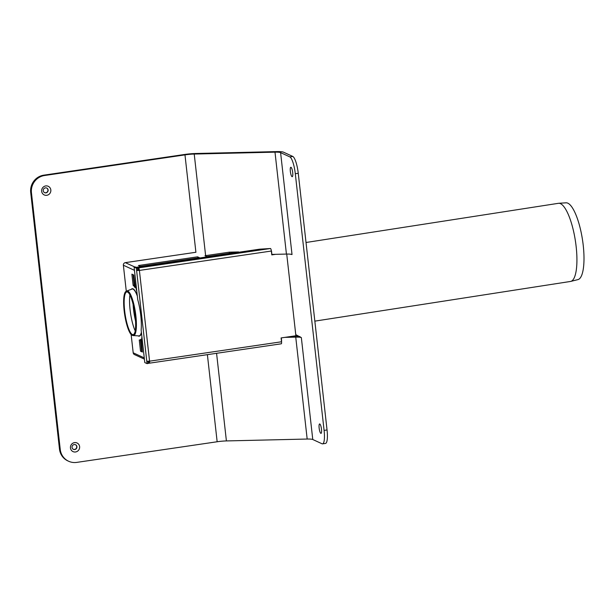 <?xml version="1.0" encoding="UTF-8"?>
<svg xmlns="http://www.w3.org/2000/svg" width="614" height="614" viewBox="0 0 614 614"><rect width="100%" height="100%" fill="white"/><g stroke="black" fill="none" stroke-linecap="round" stroke-linejoin="round"><path stroke-width="0.92" d="M295.764 334.668L301.344 337.593A12.28 1.765 -6.4 0 0 295.741 337.124L284.858 337.378M271.902 254.419L286.431 254.073A12.28 1.765 173.6 0 1 292.026 254.549L290.499 254.204M59.489 449.118L30.7 192.443L31.452 192.788A15.35 14.782 -65.3 0 1 44.546 175.512L184.975 154.874A12.28 1.765 173.6 0 1 194.224 154.053L274.995 152.157A12.28 1.765 173.6 0 1 280.598 152.633L289.831 156.885A15.35 3.523 81.6 0 1 295.303 173.724L324.092 430.406A15.35 3.523 81.6 0 1 322.55 443.861A15.35 3.523 81.6 0 1 322.012 443.769L312.772 439.509A12.28 1.765 -6.4 0 0 307.177 439.041L226.405 440.929A12.28 1.765 -6.4 0 0 217.156 441.758L76.727 462.396A15.35 14.782 -65.3 0 1 68.607 461.237A15.35 14.782 -65.3 0 1 60.249 449.471L59.489 449.118A15.35 14.782 114.7 0 0 67.855 460.891L68.607 461.237M322.55 443.861L325.504 443.423A15.35 3.523 -98.4 0 0 327.047 429.969L298.258 173.286A15.35 3.523 -98.4 0 0 292.794 156.455L283.553 152.195A15.35 2.21 -6.4 0 0 276.553 151.604L195.782 153.5A15.35 2.21 -6.4 0 0 184.223 154.528L43.794 175.167A15.35 14.782 114.7 0 0 30.7 192.443M295.802 335.044L299.079 336.549L289.041 336.764L297.299 336.564A15.35 2.21 173.6 0 1 299.885 336.564M134.197 278.825A1.535 1.481 -65.3 0 1 133.56 279.078M292.694 172.526A4.758 1.09 -98.4 0 0 291.105 167.376A4.758 1.09 -98.4 0 0 290.445 172.143A4.758 1.09 -98.4 0 0 292.456 176.525A4.758 1.09 -98.4 0 0 292.694 172.526M321.49 429.209A4.758 1.09 -98.4 0 0 319.902 424.051A4.758 1.09 -98.4 0 0 319.242 428.825A4.758 1.09 -98.4 0 0 321.245 433.208A4.758 1.09 -98.4 0 0 321.49 429.209M44.53 192.612A2.533 2.441 114.7 0 0 47.7 191.284A2.533 2.441 114.7 0 0 46.649 188.014M73.319 449.294A2.533 2.441 114.7 0 0 76.489 447.967A2.533 2.441 114.7 0 0 75.438 444.697M45.413 187.869A2.533 2.441 -65.3 0 1 48.115 190.708A2.533 2.441 -65.3 0 1 44.63 192.666A2.533 2.441 -65.3 0 1 45.413 187.869M46.764 195.298A4.758 4.582 114.7 0 0 49.949 187.692A4.758 4.582 114.7 0 0 42.005 188.859A4.758 4.582 114.7 0 0 46.764 195.298M31.452 192.788L60.249 449.471M75.56 451.973A4.758 4.582 114.7 0 0 78.738 444.367A4.758 4.582 114.7 0 0 70.802 445.541A4.758 4.582 114.7 0 0 75.56 451.973M74.202 444.551A2.533 2.441 -65.3 0 1 76.903 447.383A2.533 2.441 -65.3 0 1 73.427 449.341A2.533 2.441 -65.3 0 1 74.202 444.551M314.844 321.137L570.513 281.45A39.534 11.044 -98.8 0 0 570.79 281.396L577.966 279.6A38.866 10.852 -98.8 0 0 583.231 245.362A38.866 10.852 -98.8 0 0 566.047 202.82L558.663 203.288A39.534 11.044 -98.8 0 0 558.387 203.318L306.018 242.492M570.79 281.396A39.534 11.044 -98.8 0 0 576.147 246.559A39.534 11.044 -98.8 0 0 558.663 203.288M135.118 315.865A22.273 5.104 81.6 0 1 134.942 332.205A22.273 5.104 81.6 0 1 132.332 335.336A22.273 5.104 81.6 0 1 124.588 314.084A22.273 5.104 81.6 0 1 125.885 291.504A22.273 5.104 81.6 0 1 129.285 293.753A22.273 5.104 81.6 0 1 135.118 315.865M135.019 331.875A21.582 4.95 81.6 0 1 132.532 334.592A21.582 4.95 81.6 0 1 125.072 314.015A21.582 4.95 81.6 0 1 126.292 292.157A21.582 4.95 81.6 0 1 129.454 294.045M271.511 252.454L271.879 253.935A3.837 3.692 -65.3 0 1 271.895 254.695M271.71 252.423A2.302 0.53 -98.4 0 0 271.281 250.489M138.495 270.367L138.104 270.06A2.302 2.218 114.7 0 0 137.904 270.367M138.917 269.4A2.302 2.218 114.7 0 0 138.104 270.06L138.603 270.36M138.472 270.367L138.058 270.122M206.849 256.614L204.969 255.746L229.352 252.162L238.631 251.947L206.849 256.614M229.475 253.29L229.352 252.162M199.458 257.703L140.314 266.392L138.434 265.524L197.57 256.829L199.458 257.703M197.7 257.957L197.57 256.829M126.284 291.243L123.368 265.225A2.302 2.218 -65.3 0 1 125.333 262.638L195.935 252.262M136.753 290.898A27.83 6.378 -98.4 0 0 136.346 290L135.034 275.609M131.887 274.159L133.775 275.026L135.21 287.843A27.83 6.378 -98.4 0 0 133.138 285.364L131.887 274.159M133.138 285.364L134.251 285.195A27.83 6.378 81.6 0 1 134.988 285.855M133.077 274.704L134.251 285.195M140.522 351.162L139.263 339.964A27.83 6.378 -98.4 0 0 139.777 339.979A27.83 6.378 -98.4 0 0 140.974 339.22L142.41 352.037L140.522 351.162L142.333 351.323M141.036 339.788A27.83 6.378 81.6 0 1 140.89 339.811L139.777 339.979M143.676 352.613L141.719 337.93A27.83 6.378 -98.4 0 0 141.957 337.324M141.443 332.727A23.992 5.495 81.6 0 1 139.217 336.18A23.992 5.495 81.6 0 1 138.38 336.035A23.992 5.495 81.6 0 1 138.365 336.027M131.465 289.102A23.992 5.495 81.6 0 1 132.24 288.71A23.992 5.495 81.6 0 1 137.267 295.503M144.405 359.152L134.443 354.562A2.302 2.218 -65.3 0 1 133.192 352.797L131.135 334.507M281.519 341.668A2.302 0.53 -98.4 0 0 281.534 339.995L281.365 338.483A3.837 3.692 -65.3 0 0 281.258 337.907M140.383 339.887L141.634 351.001M149.302 361.209L149.233 363.158L148.342 363.288L148.005 362.022M281.189 343.771A2.302 0.53 -98.4 0 0 281.304 343.794A2.302 0.53 -98.4 0 0 281.534 341.775L281.097 337.93L295.887 335.758L286.723 254.073M149.225 362.022L148.235 362.168M149.233 363.158A2.302 0.53 -98.4 0 0 149.34 363.189A2.302 0.53 -98.4 0 0 149.57 361.17L281.534 341.775M147.928 361.324L148.166 363.457L147.053 363.618L146.784 361.239L149.57 361.17L139.393 270.429L136.607 270.498L136.346 268.118L137.452 267.95L137.72 270.329L139.393 270.429A2.302 0.53 -98.4 0 0 138.549 267.896L137.452 267.965M147.053 363.618L144.789 362.575L141.143 330.033A24.951 5.718 81.6 0 0 137.728 299.609L134.082 267.075L136.346 268.118M137.452 267.95L135.187 266.913L134.082 267.075M137.72 270.329L136.607 270.498L146.784 361.239M275.548 254.334L271.787 254.887L271.357 251.034A2.302 0.53 -98.4 0 0 270.505 248.501L138.549 267.896L139.109 270.298M138.687 269.032L137.797 269.162L137.659 268.026M270.505 248.501L259.561 249.192L136.116 267.336M271.764 254.718L274.151 254.365M216.573 353.311L226.405 440.929M207.386 354.662L217.156 441.758M301.344 337.593L312.772 439.509M295.741 337.124L307.177 439.041M295.303 173.724L298.258 173.286M327.047 429.969L324.092 430.406M274.995 152.157L286.431 254.073M194.224 154.053L205.621 255.647M184.975 154.874L195.904 252.262M280.598 152.633L292.026 254.549M292.794 156.455L289.831 156.885M44.546 175.512L43.794 175.167M136.761 294.229A23.723 5.434 -98.4 0 0 132.378 288.964A23.723 5.434 -98.4 0 0 132.309 288.971M139.209 335.912A23.723 5.434 -98.4 0 0 139.271 335.904A23.723 5.434 -98.4 0 0 141.435 332.642M141.389 332.228A23.723 5.442 81.6 0 1 139.148 335.919L139.992 335.797M133.1 288.856L132.248 288.979A23.723 5.442 81.6 0 1 137.329 296.078M125.885 291.504L126.499 291.105A22.588 5.181 81.6 0 1 135.863 315.796A22.588 5.181 81.6 0 1 133.031 335.543L139.148 335.919M135.548 320.984A22.956 5.265 81.6 0 1 133.1 304.321M135.203 330.9A22.956 5.265 81.6 0 1 129.915 294.927M125.333 262.638L134.75 266.975M134.443 270.329L123.368 265.225M133.192 352.797L144.267 357.901M271.357 251.034L139.393 270.429M126.499 291.105L132.248 288.979M132.332 335.336L133.031 335.543M149.34 363.189L281.304 343.794"/></g></svg>
